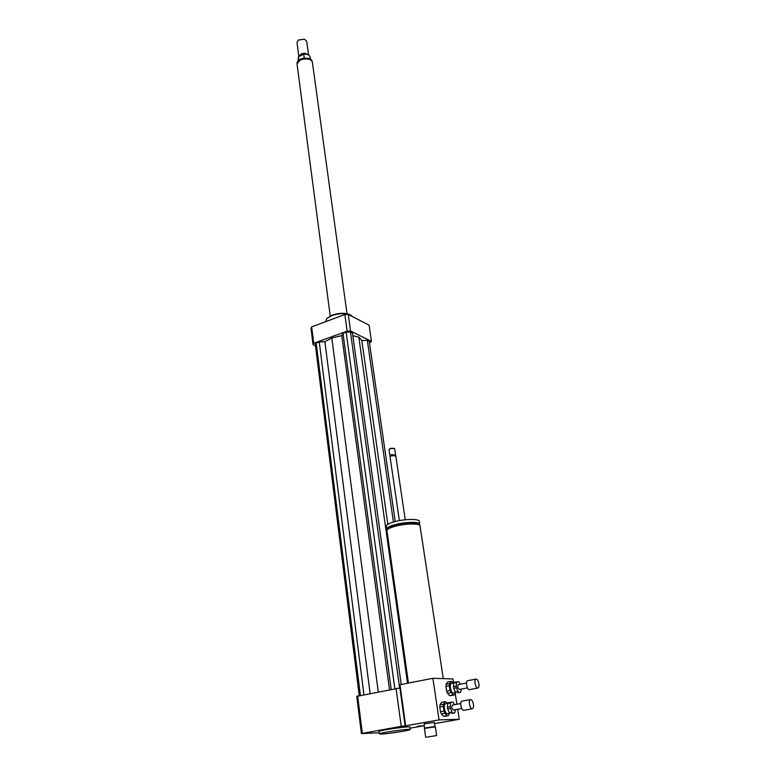 <?xml version="1.0" encoding="UTF-8"?>
<svg xmlns="http://www.w3.org/2000/svg" width="776" height="776" viewBox="0 0 776 776"><rect width="100%" height="100%" fill="white"/><g stroke="black" fill="none" stroke-linecap="round" stroke-linejoin="round"><path stroke-width="1.16" d="M371.151 732.34L367.232 732.767L371.151 732.34M398.757 727.277L403.627 726.491L398.757 727.277M417.546 726.239L421.329 725.822L417.546 726.239M426.344 737.19L436.655 735.561L426.344 737.19M425.665 737.152L424.414 728.451L435.355 726.86L436.655 735.561M424.753 727.995L434.919 726.52L434.317 722.398L424.152 723.872L424.433 728.431M408.438 683.074L386.962 530.794C386.836 529.358 389.562 527.855 395.159 526.283C405.237 523.47 419.816 523.218 420.02 525.788L420.049 525.982M388.204 528.999L388.204 528.98C388.087 527.661 390.58 526.283 395.673 524.848C407.71 522.248 415.257 522.102 418.312 524.421L418.332 524.595M387.243 529.843L386.729 529.193C386.603 527.748 389.339 526.235 394.926 524.663C404.994 521.841 419.574 521.598 419.777 524.188L419.506 525.148M386.71 529.009L386.322 526.283C386.196 524.818 388.921 523.305 394.499 521.724C404.568 518.892 419.127 518.669 419.331 521.288L419.36 521.472M399.368 520.628L390.056 456.676L391.473 455.735L395.799 455.842M390.163 456.385L391.667 455.308L395.071 455.221M390.415 456.075L389.901 455.638L391.317 454.697L395.537 455.046M389.901 455.599L389.028 449.585L390.435 448.625L394.567 448.489L395.644 454.755M389.329 449.11L390.561 448.344L394.324 448.382M379.212 732.777L361.393 733.582L356.766 696.363L399.882 687.972L405.111 725.841L405.664 725.822L439.061 719.895L432.872 678.292L452.98 678.952L453.601 682.987M405.664 725.822L399.98 684.733L432.872 678.292M455.211 693.327L456.899 704.239M457.685 709.254L459.237 719.294L439.061 719.895M434.502 723.649L459.237 719.294M399.882 687.972L400.435 687.982M381.54 734.038L379.357 733.921C377.893 733.01 410.358 728.334 410.174 729.488C411.338 730.187 388.757 733.776 381.54 734.038M379.348 733.883L379.037 731.487C377.572 730.536 410.009 725.861 409.835 727.044L409.835 727.093M396.051 688.419L401.24 726.326L405.111 725.841M424.414 725.676L410 728.208M361.393 733.582L401.24 726.326M357.639 695.897L362.295 733.233M325.823 321.613L326.609 318.723L331.837 315.551C339.51 313.145 345.873 313.029 350.907 315.221L352.372 316.56M326.88 318.432L332.118 315.114C339.413 312.825 345.446 312.718 350.238 314.804L350.519 314.978M369.502 343.128L371.462 341.372L350.577 331.042L347.134 331.148L313.708 343.283L313.048 344.651L315.473 345.747M401.221 684.49L352.469 333.011L350.471 332.021L346.154 332.157L343.002 333.302L341.77 335.62L331.818 337.987L324.882 341.731L319.256 341.915L316.181 343.031L315.347 344.738L359.24 695.587M395.226 521.53L369.23 341.275L367.329 340.334L361.82 340.519L358.822 337.123L352.837 335.707M313.708 343.283L311.661 326.861L311.011 328.267L313.048 344.651M371.462 341.372L369.114 325.192L348.279 314.455L344.854 314.552L311.661 326.861M350.577 331.042L348.279 314.455M347.134 331.148L344.854 314.552M367.329 340.334L393.413 522.025M361.82 340.519L387.845 524.285M358.822 337.123L407.536 683.258M341.77 335.62L389.503 689.699M331.818 337.987L378.251 691.891M343.002 333.302L391.201 689.369M346.154 332.157L394.829 688.661M350.471 332.021L399.621 688.002M316.181 343.031L360.394 695.364M319.256 341.915L363.925 694.675M324.882 341.731L370.113 693.472M298.828 60.218L298.382 56.832L303.726 54.165L304.202 57.754L303.115 58.181M310.128 57.181L310.109 56.997C309.411 54.921 307.286 53.98 303.726 54.165L299.779 56.134M298.382 56.832L298.188 60.877M306.724 41.37L304.454 39.139L298.42 40.022M304.454 39.139L298.256 40.148L297.004 42.622L298.867 56.59C301.282 52.846 304.483 52.302 308.47 54.96M312.437 62.613L312.398 62.381C311.739 56.483 295.714 58.792 297.121 64.583L330.217 315.939M454.542 704.666L453.077 702.125L448.353 702.649L447.839 703.483L450.652 702.959L450.264 706.723L447.442 707.237L447.839 703.483M451.923 713.445L454.746 712.94L451.923 713.445M449.236 712.659L447.704 708.915L450.526 708.401L452.068 712.155L449.236 712.659L450.002 713.483M454.746 712.94L455.493 709.652M447.704 708.915L447.442 707.237M452.835 712.979L452.068 712.155M450.652 702.959L451.166 702.125M450.526 708.401L450.264 706.723M444.008 711.117L440.496 711.757L439.779 706.965L443.29 706.325L444.008 711.117L444.91 713.299L447.121 715.666L443.61 716.297L441.389 713.939L444.91 713.299M447.121 715.666L448.247 715.637L449.673 713.28M447.636 703.357L445.337 701.649L443.523 704.133L440.021 704.783L441.515 702.387L445.007 701.746M443.29 706.325L443.523 704.133M447.548 713.658L447.519 713.668C444.774 714.347 442.892 703.91 445.715 703.716L447.907 703.308M441.389 713.939L440.496 711.757M439.779 706.965L440.021 704.783M441.515 702.387L442.126 702.27M444.425 716.364L443.61 716.297M473.409 704.162C473.738 706.829 473.37 708.372 472.293 708.789C469.858 709.409 468.054 699.739 470.566 699.574C471.856 699.7 472.807 701.232 473.409 704.162M463.747 710.321L463.709 710.331C461.245 710.952 459.479 701.32 462.011 701.145L470.537 699.583M461.71 708.537L453.407 710.03C451.719 708.585 451.419 706.926 452.495 705.044L460.769 703.531M460.323 684.209L458.917 681.774L454.3 682.25L453.805 683.045L456.569 682.511L456.21 686.149L453.436 686.673L453.805 683.045M457.801 692.832L460.575 692.308L457.801 692.832M455.192 691.988L453.688 688.302L456.463 687.778L457.966 691.465L455.192 691.988L455.939 692.803M460.575 692.308L461.293 689.069M453.688 688.302L453.436 686.673M458.713 692.289L457.966 691.465M456.569 682.511L457.064 681.726M456.463 687.778L456.21 686.149M450.07 690.475L446.617 691.135L445.909 686.469L449.352 685.809L450.07 690.475L453.106 694.976L449.653 695.626L447.49 693.269L450.953 692.619M453.106 694.976L454.193 694.986L455.619 692.648M453.504 683.006L451.273 681.347L449.576 683.695L446.132 684.354L447.577 682.085L451.011 681.425M449.352 685.809L449.576 683.695M453.553 693.036L453.514 693.046C450.875 693.734 448.945 683.569 451.671 683.355L453.853 682.938M447.49 693.269L446.617 691.135M445.909 686.469L446.132 684.354M447.577 682.085L448.072 681.988M450.749 695.626L449.653 695.626M478.889 683.617C479.209 686.168 478.86 687.652 477.851 688.05C475.504 688.671 473.661 679.272 476.076 679.087C477.337 679.213 478.278 680.717 478.889 683.617M477.851 688.05L469.422 689.641C467.055 690.262 465.231 680.882 467.676 680.697L476.047 679.097M467.462 687.895L459.285 689.447C457.646 688.05 457.326 686.43 458.344 684.587L466.502 683.025M297.111 63.681L300.399 59.781C306.035 57.773 309.964 58.423 312.204 61.731M443.28 678.631L420.02 525.788M419.777 524.188L419.331 521.288M405.237 519.774L395.789 455.793M395.042 455.192L395.624 455.599M410.174 729.488L409.835 727.044M350.238 314.804L350.907 315.221M310.109 56.997L310.419 59.306M297.101 63.777C296.577 62.507 297.732 60.926 300.584 59.044C307.839 57.337 311.719 58.258 312.243 61.818M306.704 41.215L308.596 55.028M312.398 62.381L347.017 313.688M445.279 701.659L441.845 702.29M447.878 715.753L444.367 716.374M472.293 708.789L463.709 710.331M449.75 713.27L447.519 713.668M451.225 681.357L447.849 682.007M453.892 695.073L450.449 695.713M455.745 692.628L453.514 693.046"/></g></svg>
